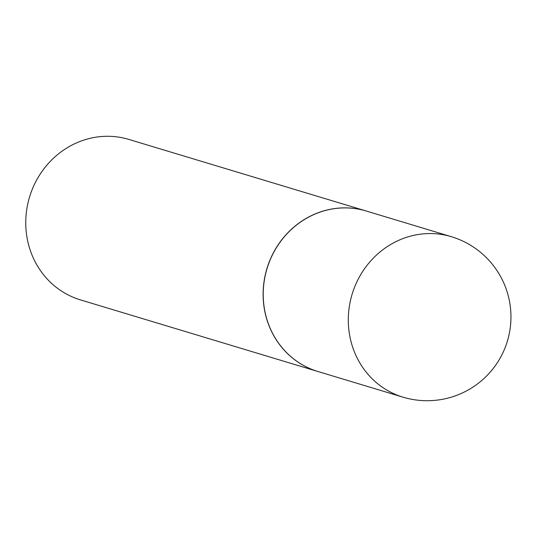 <?xml version="1.0" encoding="UTF-8"?>
<svg xmlns="http://www.w3.org/2000/svg" width="537" height="537" viewBox="0 0 537 537"><rect width="100%" height="100%" fill="white"/><g stroke="black" fill="none" stroke-linecap="round" stroke-linejoin="round"><path stroke-width="0.81" d="M402.958 397.152L317.877 371.49A83.799 78.389 -73.2 0 1 263.237 292.49A83.799 78.389 -73.2 0 1 366.268 211.028L451.349 236.689A83.799 78.389 -73.2 0 0 428.902 233.561A83.799 78.389 -73.2 0 0 348.318 318.146A83.799 78.389 -73.2 0 0 402.958 397.152A83.799 83.799 0 0 0 510.15 328.496A83.799 83.799 0 0 0 451.349 236.689M317.83 371.476A83.799 78.389 -73.2 0 1 317.776 371.463A83.799 78.389 -73.2 0 1 264.217 280.415A83.799 78.389 -73.2 0 1 343.72 207.873A83.799 78.389 -73.2 0 1 366.167 211.001A83.799 78.389 -73.2 0 1 366.221 211.014M317.776 371.463L80.416 299.874A83.799 78.389 -73.2 0 1 26.85 208.833A83.799 78.389 -73.2 0 1 106.353 136.291A83.799 78.389 -73.2 0 1 128.806 139.412L366.167 211.001"/></g></svg>

